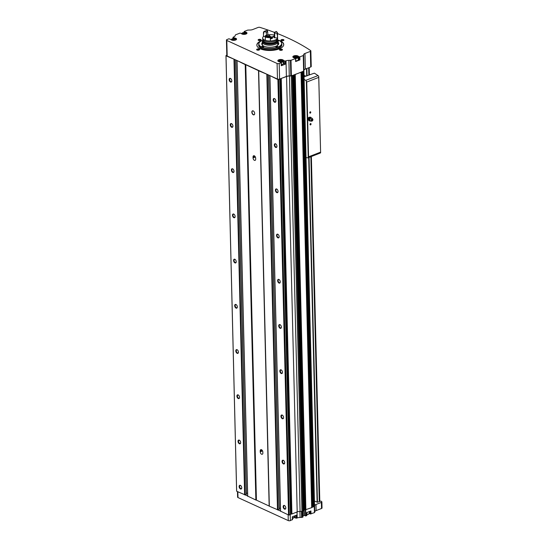 <?xml version="1.0" encoding="UTF-8"?>
<svg xmlns="http://www.w3.org/2000/svg" width="548" height="548" viewBox="0 0 548 548"><rect width="100%" height="100%" fill="white"/><g stroke="black" fill="none" stroke-linecap="round" stroke-linejoin="round"><path stroke-width="0.82" d="M314.552 506.194L314.634 505.66A3.987 1.671 -1.4 0 1 315.984 504.489L321.375 502.393A1.493 0.63 -1.4 0 0 321.882 501.9A1.493 0.63 -1.4 0 0 321.669 501.591A218.22 91.537 -1.4 0 0 320.895 501.071L317.45 502.249L309.045 157.406M314.422 501.023L317.45 502.249M310.223 511.216L310.291 513.969L314.429 512.64L314.785 511.764A3.987 1.671 -1.4 0 1 316.127 510.592L321.525 508.496A1.493 0.63 -1.4 0 0 322.032 508.01L321.882 501.9M310.291 513.969L309.709 513.634A2.863 1.199 -1.4 0 0 309.367 513.25M302.928 515.86L304.366 515.442L305.866 515.969L306.77 515.339M295.858 515.415L295.92 518.168L297.18 517.956A3.987 1.671 -1.4 0 1 300.071 517.483L302.955 517.052L302.749 511.161M295.92 518.168L294.68 517.531A2.863 1.199 -1.4 0 0 294.338 517.141L292.495 518.374M237.476 491.618L237.606 497.166A1.493 0.63 -1.4 0 0 237.983 497.563L288.269 520.586A1.493 0.63 -1.4 0 0 290.378 520.6L292.406 519.531M278.22 40.114A13.453 5.644 178.6 0 1 283.741 44.504A13.453 5.644 178.6 0 1 270.431 50.471A13.453 5.644 178.6 0 1 256.841 45.162A13.453 5.644 178.6 0 1 261.417 40.771A13.453 5.644 178.6 0 1 262.143 40.511M279.987 49.272A1.493 0.63 178.6 0 1 281.891 49.21A1.493 0.63 178.6 0 1 282.302 49.978A1.493 0.63 178.6 0 1 280.987 50.348A1.493 0.63 178.6 0 1 279.658 50.046A1.493 0.63 178.6 0 1 279.987 49.272M257.142 49.108A1.493 0.63 178.6 0 1 259.046 49.046A1.493 0.63 178.6 0 1 259.457 49.82A1.493 0.63 178.6 0 1 258.142 50.19A1.493 0.63 178.6 0 1 256.807 49.882A1.493 0.63 178.6 0 1 257.142 49.108M258.622 39.49A1.493 0.63 178.6 0 1 260.526 39.429A1.493 0.63 178.6 0 1 260.944 40.203A1.493 0.63 178.6 0 1 259.622 40.573A1.493 0.63 178.6 0 1 258.293 40.264A1.493 0.63 178.6 0 1 258.622 39.49M281.466 39.655A1.493 0.63 178.6 0 1 283.371 39.593A1.493 0.63 178.6 0 1 283.789 40.36A1.493 0.63 178.6 0 1 282.473 40.73A1.493 0.63 178.6 0 1 281.138 40.429A1.493 0.63 178.6 0 1 281.466 39.655M283.241 63.054A2.863 1.199 -1.4 0 1 283.583 63.445L285.529 64.082L281.261 65.746L281.186 62.712L279.206 63.486A1.493 0.63 -1.4 0 1 277.096 63.472L226.81 40.449A1.493 0.63 -1.4 0 1 226.44 40.052A1.493 0.63 -1.4 0 1 226.947 39.566L228.927 38.792L230.872 39.435A2.863 1.199 -1.4 0 0 233.955 40.36A2.863 1.199 -1.4 0 0 236.558 39.1A2.863 1.199 -1.4 0 0 234.551 38.004L233.023 37.298L233.749 36.915A3.987 1.671 -1.4 0 0 235.099 35.743L235.455 34.867L240.01 33.092L241.298 33.435A2.863 1.199 -1.4 0 0 244.381 34.36A2.863 1.199 -1.4 0 0 246.984 33.099A2.863 1.199 -1.4 0 0 244.977 32.003L244.278 31.435L247.703 30.106L249.813 30.024A3.987 1.671 -1.4 0 0 252.703 29.551L258.094 27.455A1.493 0.63 -1.4 0 1 260.012 27.4A218.22 91.537 -1.4 0 1 274.356 32.359M281.186 62.712L279.829 61.842A2.863 1.199 -1.4 0 1 277.829 60.753A2.863 1.199 -1.4 0 1 280.425 59.492A2.863 1.199 -1.4 0 1 283.508 60.417L284.748 61.047L286.008 60.842L286.392 76.439L281.056 78.515L286.556 76.515A3.987 1.671 -1.4 0 1 289.44 76.042L292.248 75.693L303.633 71.13L303.996 70.247A3.987 1.671 -1.4 0 1 305.339 69.075L310.73 66.979A1.493 0.63 -1.4 0 0 311.243 66.493L310.86 50.889A1.493 0.63 -1.4 0 0 310.641 50.58A218.22 91.537 -1.4 0 0 277.494 33.572M298.27 59.163A2.863 1.199 -1.4 0 1 298.612 59.554L299.9 59.89L295.632 61.547L295.557 58.52L290.995 60.294L288.899 60.369A3.987 1.671 -1.4 0 0 286.008 60.842M295.557 58.52L294.858 57.951A2.863 1.199 -1.4 0 1 292.851 56.862A2.863 1.199 -1.4 0 1 295.454 55.595A2.863 1.199 -1.4 0 1 298.537 56.519L299.825 56.862L303.25 55.533L303.613 54.649L303.996 70.247M310.86 50.889A1.493 0.63 -1.4 0 1 310.353 51.382L304.962 53.478A3.987 1.671 -1.4 0 0 303.613 54.649M226.44 40.052L226.817 55.649A1.493 0.63 -1.4 0 0 227.187 56.047L277.473 79.07A1.493 0.63 -1.4 0 0 279.583 79.083L281.056 78.515M288.899 60.369L289.276 75.967L292.605 75.419M283.597 44.128A13.453 5.644 178.6 0 1 283.631 44.217A13.453 5.644 178.6 0 1 283.734 44.71M256.854 45.368A13.453 5.644 178.6 0 1 256.937 44.868A13.453 5.644 178.6 0 1 256.964 44.778M304.366 515.442L304.147 509.318A1.247 0.521 -1.4 0 0 304.284 509.106L293.673 75.001M304.215 509.339L304.962 509.681M304.941 508.784L304.284 509.106M269.335 506.126L256.416 500.132L245.778 64.719L258.704 70.747L269.335 506.201L280.487 510.989M225.982 55.752L236.62 490.981A1.993 0.836 -1.4 0 0 236.613 491.07A1.993 0.836 -1.4 0 0 236.654 491.241L247.621 495.94M311.75 507.523L314.525 506.338M306.729 515.634L306.654 512.606L310.921 510.948L310.997 513.976M256.416 500.132L255.902 500.036L245.264 64.623L237.216 60.636M247.71 496.111L255.902 500.036M280.576 511.154L288.543 514.99A1.993 0.836 -1.4 0 0 289.152 515.031L290.406 514.504M290.426 513.921L291.913 513.983L297.194 511.928A3.987 1.671 -1.4 0 1 300.085 511.455L301.955 511.469L303.222 510.818M304.996 509.928L311.75 507.619L301.03 72.144M258.697 70.788L267.451 74.48M245.778 64.719L245.264 64.623M226.81 55.225L225.982 55.567A1.993 0.836 -1.4 0 0 225.968 55.656A1.993 0.836 -1.4 0 0 226.016 55.828L234.585 59.437M270.082 75.686L277.905 79.583A1.993 0.836 -1.4 0 0 278.514 79.618L279.644 79.063M294.557 74.658L301.044 72.274L311.682 507.688M289.276 75.967A3.987 1.671 -1.4 0 0 286.392 76.439M302.976 71.384L303.887 70.925M284.522 509.126A1.993 1.178 -111.2 0 0 285.775 508.263A1.993 1.178 -111.2 0 0 284.796 505.742A1.993 1.178 -111.2 0 0 283.165 506.475A1.993 1.178 -111.2 0 0 284.522 509.126M283.419 463.916A1.993 1.178 -111.2 0 0 284.672 463.053A1.993 1.178 -111.2 0 0 283.693 460.532A1.993 1.178 -111.2 0 0 282.062 461.258A1.993 1.178 -111.2 0 0 283.419 463.916M282.309 418.699A1.993 1.178 -111.2 0 0 283.563 417.836A1.993 1.178 -111.2 0 0 282.583 415.315A1.993 1.178 -111.2 0 0 280.96 416.042A1.993 1.178 -111.2 0 0 282.309 418.699M281.206 373.483A1.993 1.178 -111.2 0 0 282.46 372.626A1.993 1.178 -111.2 0 0 281.48 370.106A1.993 1.178 -111.2 0 0 279.857 370.832A1.993 1.178 -111.2 0 0 281.206 373.483M280.103 328.273A1.993 1.178 -111.2 0 0 281.357 327.409A1.993 1.178 -111.2 0 0 280.377 324.889A1.993 1.178 -111.2 0 0 278.747 325.615A1.993 1.178 -111.2 0 0 280.103 328.273M278.994 283.056A1.993 1.178 -111.2 0 0 280.247 282.193A1.993 1.178 -111.2 0 0 279.268 279.672A1.993 1.178 -111.2 0 0 277.644 280.405A1.993 1.178 -111.2 0 0 278.994 283.056M277.891 237.846A1.993 1.178 -111.2 0 0 279.144 236.983A1.993 1.178 -111.2 0 0 278.165 234.462A1.993 1.178 -111.2 0 0 276.541 235.188A1.993 1.178 -111.2 0 0 277.891 237.846M276.788 192.629A1.993 1.178 -111.2 0 0 278.041 191.766A1.993 1.178 -111.2 0 0 277.062 189.245A1.993 1.178 -111.2 0 0 275.432 189.971A1.993 1.178 -111.2 0 0 276.788 192.629M275.678 147.412A1.993 1.178 -111.2 0 0 276.932 146.556A1.993 1.178 -111.2 0 0 275.952 144.035A1.993 1.178 -111.2 0 0 274.329 144.761A1.993 1.178 -111.2 0 0 275.678 147.412M274.575 102.202A1.993 1.178 -111.2 0 0 275.829 101.339A1.993 1.178 -111.2 0 0 274.849 98.818A1.993 1.178 -111.2 0 0 273.226 99.544A1.993 1.178 -111.2 0 0 274.575 102.202M288.543 514.99L277.905 79.583M255.861 500.036L245.223 64.623M240.483 488.967A1.993 1.178 -111.2 0 0 241.737 488.104A1.993 1.178 -111.2 0 0 240.75 485.583A1.993 1.178 -111.2 0 0 239.127 486.316A1.993 1.178 -111.2 0 0 240.483 488.967M239.373 443.757A1.993 1.178 -111.2 0 0 240.627 442.894A1.993 1.178 -111.2 0 0 239.647 440.373A1.993 1.178 -111.2 0 0 238.024 441.099A1.993 1.178 -111.2 0 0 239.373 443.757M238.27 398.54A1.993 1.178 -111.2 0 0 239.524 397.677A1.993 1.178 -111.2 0 0 238.544 395.156A1.993 1.178 -111.2 0 0 236.914 395.882A1.993 1.178 -111.2 0 0 238.27 398.54M237.168 353.323A1.993 1.178 -111.2 0 0 238.421 352.46A1.993 1.178 -111.2 0 0 237.442 349.939A1.993 1.178 -111.2 0 0 235.811 350.672A1.993 1.178 -111.2 0 0 237.168 353.323M236.058 308.113A1.993 1.178 -111.2 0 0 237.311 307.25A1.993 1.178 -111.2 0 0 236.332 304.729A1.993 1.178 -111.2 0 0 234.708 305.455A1.993 1.178 -111.2 0 0 236.058 308.113M234.955 262.896A1.993 1.178 -111.2 0 0 236.209 262.033A1.993 1.178 -111.2 0 0 235.229 259.512A1.993 1.178 -111.2 0 0 233.606 260.245A1.993 1.178 -111.2 0 0 234.955 262.896M233.852 217.679A1.993 1.178 -111.2 0 0 235.106 216.823A1.993 1.178 -111.2 0 0 234.126 214.302A1.993 1.178 -111.2 0 0 232.496 215.028A1.993 1.178 -111.2 0 0 233.852 217.679M232.742 172.469A1.993 1.178 -111.2 0 0 233.996 171.606A1.993 1.178 -111.2 0 0 233.016 169.085A1.993 1.178 -111.2 0 0 231.393 169.812A1.993 1.178 -111.2 0 0 232.742 172.469M231.64 127.252A1.993 1.178 -111.2 0 0 232.893 126.389A1.993 1.178 -111.2 0 0 231.914 123.869A1.993 1.178 -111.2 0 0 230.29 124.602A1.993 1.178 -111.2 0 0 231.64 127.252M230.537 82.042A1.993 1.178 -111.2 0 0 231.79 81.179A1.993 1.178 -111.2 0 0 230.811 78.659A1.993 1.178 -111.2 0 0 229.18 79.385A1.993 1.178 -111.2 0 0 230.537 82.042M236.654 491.241L226.016 55.828M305.88 509.941L295.242 74.528M302.886 511.106L292.248 75.693M301.955 511.469L291.31 76.056M235.695 59.944L246.395 494.323L245.223 494.844M246.367 493.214L247.552 493.221M260.231 451.805A1.993 1.178 -111.2 0 0 260.944 453.689A1.993 1.178 -111.2 0 0 262.273 454.265A1.993 1.178 -111.2 0 0 262.862 453.004L262.841 452.1A1.993 1.178 -111.2 0 0 262.136 450.216A1.993 1.178 -111.2 0 0 260.807 449.641A1.993 1.178 -111.2 0 0 260.211 450.901L260.231 451.805L262.554 450.901M253.053 157.913A1.993 1.178 -111.2 0 0 253.758 159.797A1.993 1.178 -111.2 0 0 255.087 160.372A1.993 1.178 -111.2 0 0 255.683 159.112L255.663 158.208A1.993 1.178 -111.2 0 0 254.95 156.324A1.993 1.178 -111.2 0 0 253.621 155.748A1.993 1.178 -111.2 0 0 253.032 157.009L253.053 157.913L255.375 157.009M253.299 114.792A2.144 1.267 -111.2 0 0 254.649 113.861A2.144 1.267 -111.2 0 0 253.594 111.155A2.144 1.267 -111.2 0 0 251.847 111.936A2.144 1.267 -111.2 0 0 253.299 114.792M268.561 74.987L279.261 509.373L278.089 509.893M279.233 508.263L280.418 508.27M303.243 509.715L303.859 509.476A1.247 0.521 -1.4 0 0 304.147 509.318M311.723 506.421L312.319 506.188L301.701 71.877M313.388 506.489L312.319 506.188M290.433 514.414L291.7 513.921M292.358 519.826L292.283 516.798L296.55 515.141L296.626 518.168M281.288 40.518A1.226 0.514 178.6 0 1 281.234 40.381A1.226 0.514 178.6 0 1 281.651 39.983A1.226 0.514 178.6 0 1 282.96 39.874A1.226 0.514 178.6 0 1 283.686 40.319A1.226 0.514 178.6 0 1 283.645 40.463M258.444 40.36A1.226 0.514 178.6 0 1 258.389 40.216A1.226 0.514 178.6 0 1 258.807 39.819A1.226 0.514 178.6 0 1 260.115 39.709A1.226 0.514 178.6 0 1 260.841 40.155A1.226 0.514 178.6 0 1 260.793 40.299M256.957 49.978A1.226 0.514 178.6 0 1 256.909 49.834A1.226 0.514 178.6 0 1 257.327 49.436A1.226 0.514 178.6 0 1 258.635 49.327A1.226 0.514 178.6 0 1 259.355 49.772A1.226 0.514 178.6 0 1 259.314 49.916M279.802 50.135A1.226 0.514 178.6 0 1 279.754 49.998A1.226 0.514 178.6 0 1 280.172 49.594A1.226 0.514 178.6 0 1 281.48 49.491A1.226 0.514 178.6 0 1 282.206 49.937A1.226 0.514 178.6 0 1 282.158 50.08M278.144 42.244A8.467 3.555 178.6 0 1 278.733 43.498A8.467 3.555 178.6 0 1 270.349 47.251A8.467 3.555 178.6 0 1 261.793 43.908A8.467 3.555 178.6 0 1 262.314 42.641M277.644 39.908A11.405 4.781 178.6 0 1 281.562 42.833A11.405 4.781 178.6 0 1 270.383 48.484A11.405 4.781 178.6 0 1 258.937 43.388A11.405 4.781 178.6 0 1 262.711 40.271M277.768 40.374A0.993 0.418 178.6 0 1 278.747 40.771A0.993 0.418 178.6 0 1 278.035 41.189M276.178 46.409A0.993 0.418 178.6 0 1 277.24 46.32A0.993 0.418 178.6 0 1 277.836 46.69A0.993 0.418 178.6 0 1 276.85 47.128A0.993 0.418 178.6 0 1 275.843 46.738A0.993 0.418 178.6 0 1 276.178 46.409M262.122 46.313A0.993 0.418 178.6 0 1 263.184 46.224A0.993 0.418 178.6 0 1 263.773 46.587A0.993 0.418 178.6 0 1 262.787 47.032A0.993 0.418 178.6 0 1 261.78 46.635A0.993 0.418 178.6 0 1 262.122 46.313M281.59 42.922A11.46 4.809 178.6 0 1 281.624 43.011A11.46 4.809 178.6 0 1 281.727 43.6A11.46 4.809 178.6 0 1 270.383 48.69A11.46 4.809 178.6 0 1 258.814 44.162A11.46 4.809 178.6 0 1 258.889 43.566A11.46 4.809 178.6 0 1 258.909 43.477M279.884 40.942A13.399 5.617 178.6 0 1 283.569 44.039A13.399 5.617 178.6 0 1 283.659 45.176M256.957 45.827A13.399 5.617 178.6 0 1 256.991 44.689A13.399 5.617 178.6 0 1 260.519 41.415M295.79 60.862A2.493 1.048 -1.4 0 0 297.434 60.568A2.493 1.048 -1.4 0 0 298.283 59.759L298.222 57.314C298.448 56.444 297.194 56.122 294.468 56.341L293.242 57.437A2.493 1.048 -1.4 0 0 293.242 57.444L293.242 57.437M281.412 64.705A2.493 1.048 -1.4 0 0 282.412 64.465A2.493 1.048 -1.4 0 0 283.254 63.65L283.193 61.205C283.419 60.342 282.165 60.013 279.439 60.232L278.213 61.328A2.493 1.048 -1.4 0 0 278.213 61.335L278.213 61.328M297.084 57.273L294.646 57.526L294.365 56.937L296.804 56.684L297.084 57.273M245.483 33.647L243.045 33.908L242.764 33.318L243.846 32.901L245.203 33.065L245.483 33.647M282.062 61.164L280.98 61.582L279.617 61.417L279.336 60.835L280.418 60.41L281.782 60.575L282.062 61.164M235.065 39.648L233.982 40.073L232.619 39.901L232.338 39.319L233.421 38.894L234.777 39.066L235.065 39.648M295.468 57.629L295.441 56.519M296.824 57.376L296.804 56.684M233.448 40.004L233.421 38.894M234.797 39.751L234.777 39.066M280.446 61.52L280.418 60.41M281.795 61.266L281.782 60.575M243.867 34.003L243.846 32.901M245.223 33.75L245.203 33.065M274.952 98.914A1.658 0.98 -111.2 0 0 274.185 98.75A1.658 0.98 -111.2 0 0 273.747 100.216A1.658 0.98 -111.2 0 0 274.822 101.798A1.658 0.98 -111.2 0 0 275.384 101.839A1.658 0.98 -111.2 0 0 275.843 101.202M276.055 144.124A1.658 0.98 -111.2 0 0 275.288 143.966A1.658 0.98 -111.2 0 0 274.849 145.432A1.658 0.98 -111.2 0 0 275.925 147.008A1.658 0.98 -111.2 0 0 276.487 147.049A1.658 0.98 -111.2 0 0 276.946 146.412M277.165 189.341A1.658 0.98 -111.2 0 0 276.398 189.176A1.658 0.98 -111.2 0 0 275.952 190.649A1.658 0.98 -111.2 0 0 277.035 192.225A1.658 0.98 -111.2 0 0 277.596 192.266A1.658 0.98 -111.2 0 0 278.055 191.629M278.268 234.551A1.658 0.98 -111.2 0 0 277.5 234.393A1.658 0.98 -111.2 0 0 277.055 235.859A1.658 0.98 -111.2 0 0 278.137 237.442A1.658 0.98 -111.2 0 0 278.699 237.483A1.658 0.98 -111.2 0 0 279.158 236.846M279.37 279.768A1.658 0.98 -111.2 0 0 278.603 279.61A1.658 0.98 -111.2 0 0 278.165 281.076A1.658 0.98 -111.2 0 0 279.24 282.652A1.658 0.98 -111.2 0 0 279.802 282.693A1.658 0.98 -111.2 0 0 280.261 282.056M280.48 324.985A1.658 0.98 -111.2 0 0 279.713 324.82A1.658 0.98 -111.2 0 0 279.268 326.286A1.658 0.98 -111.2 0 0 280.35 327.868A1.658 0.98 -111.2 0 0 280.912 327.91A1.658 0.98 -111.2 0 0 281.371 327.272M281.583 370.195A1.658 0.98 -111.2 0 0 280.816 370.037A1.658 0.98 -111.2 0 0 280.371 371.503A1.658 0.98 -111.2 0 0 281.453 373.078A1.658 0.98 -111.2 0 0 282.014 373.12A1.658 0.98 -111.2 0 0 282.473 372.482M282.686 415.411A1.658 0.98 -111.2 0 0 281.919 415.247A1.658 0.98 -111.2 0 0 281.48 416.72A1.658 0.98 -111.2 0 0 282.556 418.295A1.658 0.98 -111.2 0 0 283.117 418.336A1.658 0.98 -111.2 0 0 283.576 417.699M283.796 460.621A1.658 0.98 -111.2 0 0 283.028 460.464A1.658 0.98 -111.2 0 0 282.583 461.93A1.658 0.98 -111.2 0 0 283.659 463.512A1.658 0.98 -111.2 0 0 284.227 463.553A1.658 0.98 -111.2 0 0 284.686 462.916M284.898 505.838A1.658 0.98 -111.2 0 0 284.131 505.681A1.658 0.98 -111.2 0 0 283.686 507.147A1.658 0.98 -111.2 0 0 284.768 508.722A1.658 0.98 -111.2 0 0 285.33 508.763A1.658 0.98 -111.2 0 0 285.789 508.126M230.914 78.748A1.658 0.98 -111.2 0 0 230.146 78.59A1.658 0.98 -111.2 0 0 229.701 80.056A1.658 0.98 -111.2 0 0 230.783 81.638A1.658 0.98 -111.2 0 0 231.345 81.679A1.658 0.98 -111.2 0 0 231.804 81.042M232.016 123.964A1.658 0.98 -111.2 0 0 231.249 123.807A1.658 0.98 -111.2 0 0 230.804 125.273A1.658 0.98 -111.2 0 0 231.886 126.848A1.658 0.98 -111.2 0 0 232.448 126.889A1.658 0.98 -111.2 0 0 232.907 126.252M233.119 169.181A1.658 0.98 -111.2 0 0 232.352 169.017A1.658 0.98 -111.2 0 0 231.914 170.49A1.658 0.98 -111.2 0 0 232.989 172.065A1.658 0.98 -111.2 0 0 233.551 172.106A1.658 0.98 -111.2 0 0 234.01 171.469M234.229 214.391A1.658 0.98 -111.2 0 0 233.462 214.234A1.658 0.98 -111.2 0 0 233.016 215.7A1.658 0.98 -111.2 0 0 234.099 217.275A1.658 0.98 -111.2 0 0 234.66 217.316A1.658 0.98 -111.2 0 0 235.119 216.679M235.332 259.608A1.658 0.98 -111.2 0 0 234.565 259.444A1.658 0.98 -111.2 0 0 234.119 260.916A1.658 0.98 -111.2 0 0 235.202 262.492A1.658 0.98 -111.2 0 0 235.763 262.533A1.658 0.98 -111.2 0 0 236.222 261.896M236.435 304.818A1.658 0.98 -111.2 0 0 235.667 304.661A1.658 0.98 -111.2 0 0 235.229 306.127A1.658 0.98 -111.2 0 0 236.304 307.709A1.658 0.98 -111.2 0 0 236.866 307.75A1.658 0.98 -111.2 0 0 237.325 307.113M237.544 350.035A1.658 0.98 -111.2 0 0 236.777 349.877A1.658 0.98 -111.2 0 0 236.332 351.343A1.658 0.98 -111.2 0 0 237.407 352.919A1.658 0.98 -111.2 0 0 237.976 352.96A1.658 0.98 -111.2 0 0 238.435 352.323M238.647 395.252A1.658 0.98 -111.2 0 0 237.88 395.087A1.658 0.98 -111.2 0 0 237.435 396.56A1.658 0.98 -111.2 0 0 238.517 398.136A1.658 0.98 -111.2 0 0 239.079 398.177A1.658 0.98 -111.2 0 0 239.538 397.54M239.75 440.462A1.658 0.98 -111.2 0 0 238.983 440.304A1.658 0.98 -111.2 0 0 238.544 441.77A1.658 0.98 -111.2 0 0 239.62 443.353A1.658 0.98 -111.2 0 0 240.182 443.387A1.658 0.98 -111.2 0 0 240.641 442.757M240.86 485.679A1.658 0.98 -111.2 0 0 240.086 485.514A1.658 0.98 -111.2 0 0 239.647 486.987A1.658 0.98 -111.2 0 0 240.723 488.563A1.658 0.98 -111.2 0 0 241.291 488.604A1.658 0.98 -111.2 0 0 241.743 487.967M253.635 111.189A1.993 1.178 -111.2 0 0 252.642 110.943A1.993 1.178 -111.2 0 0 252.107 112.71A1.993 1.178 -111.2 0 0 253.409 114.614A1.993 1.178 -111.2 0 0 254.087 114.662A1.993 1.178 -111.2 0 0 254.656 113.806M304.024 75.323L305.352 75.932A0.993 0.418 -1.4 0 0 306.051 76.062L314.381 73.158A266.054 157.495 68.8 0 1 318.039 75.59A1.493 0.884 68.8 0 1 318.751 76.569L318.751 77.364L306.736 82.036L306.366 81.282A1.493 0.884 -111.2 0 0 305.688 80.392A266.054 157.495 -111.2 0 0 304.119 79.337M306.031 157.482A266.054 157.495 -111.2 0 0 307.586 157.858A1.493 0.884 -111.2 0 0 307.935 157.838A1.493 0.884 -111.2 0 0 308.229 157.571L308.565 156.824L306.736 82.036M310.586 123.54A0.747 0.514 -65.4 0 1 310.511 124.923A0.747 0.514 -65.4 0 1 310.586 123.54M310.298 111.785A0.747 0.514 -65.4 0 1 310.223 113.169A0.747 0.514 -65.4 0 1 310.298 111.785M318.751 76.569L320.614 152.714L318.751 77.364M320.614 152.714A1.493 0.884 68.8 0 1 320.285 153.036L307.935 157.838M306.051 76.062L304.058 76.836M309.956 112.059A0.61 0.425 -65.4 0 1 310.606 112.593A0.61 0.425 -65.4 0 1 309.778 112.45M310.243 123.814A0.61 0.425 -65.4 0 1 310.894 124.348A0.61 0.425 -65.4 0 1 310.065 124.204M311.209 117.889L310.743 117.217L310.052 117.539A1.747 1.199 -65.4 0 1 311.209 117.889A1.747 1.199 -65.4 0 1 311.278 118.026M310.038 120.738A1.747 1.199 -65.4 0 1 308.976 120.355L309.305 120.964L310.127 120.704M308.935 118.772A1.747 1.199 -65.4 0 1 310.052 117.539L309.23 117.799L308.51 119.676L308.976 120.355A1.747 1.199 -65.4 0 1 308.935 118.772M311.983 119.539A0.5 0.343 -65.4 0 1 311.675 120.348A0.5 0.343 -65.4 0 1 311.983 119.539M311.97 118.909A1.199 0.822 -65.4 0 1 312.703 119.067A1.199 0.822 -65.4 0 1 312.744 120.334A1.199 0.822 -65.4 0 1 311.764 121.135A1.199 0.822 -65.4 0 1 311.106 120.176A1.199 0.822 -65.4 0 1 311.97 118.909M311.764 121.135L310.785 121.156A1.644 1.13 -65.4 0 1 310.134 120.861A1.644 1.13 -65.4 0 1 309.99 119.341A1.644 1.13 -65.4 0 1 311.072 118.094A1.644 1.13 -65.4 0 1 311.435 118.019A1.644 1.13 -65.4 0 1 312.086 118.32L312.703 119.067M310.743 117.217L309.298 117.19L308.606 117.519L309.23 117.799M309.305 120.964L307.887 119.396L308.606 117.519M308.51 119.676L307.887 119.396M277.651 40.114A7.651 3.213 178.6 0 1 277.781 40.408L278.069 41.292A7.919 3.322 178.6 0 1 278.137 41.703A7.919 3.322 178.6 0 1 270.301 45.217A7.919 3.322 178.6 0 1 262.3 42.086A7.919 3.322 178.6 0 1 262.348 41.675L262.595 40.778A7.651 3.213 178.6 0 1 262.711 40.477M277.665 45.279L278.137 41.703M277.781 40.408A7.651 3.213 178.6 0 1 270.274 44.196A7.651 3.213 178.6 0 1 262.595 40.778M277.459 39.353A7.473 3.137 178.6 0 1 277.651 40.018L277.672 40.805A7.473 3.137 178.6 0 1 270.274 44.121A7.473 3.137 178.6 0 1 262.725 41.175L262.704 40.381A7.473 3.137 178.6 0 1 262.862 39.709M277.651 40.018A7.473 3.137 178.6 0 1 270.253 43.333A7.473 3.137 178.6 0 1 262.704 40.381M277.267 39.668L277.274 40.025A7.097 2.98 178.6 0 1 270.253 43.176A7.097 2.98 178.6 0 1 263.081 40.374L263.074 40.018M277.589 37.613A7.473 3.137 178.6 0 1 277.589 37.641L277.617 38.682A7.473 3.137 178.6 0 1 270.219 41.997A7.473 3.137 178.6 0 1 262.677 39.045L262.65 38.004A7.473 3.137 178.6 0 1 263.513 36.497A4.733 1.987 -1.4 0 1 265.657 36.565M277.452 33.983A7.473 3.137 178.6 0 1 277.507 34.339L277.589 37.641A7.473 3.137 178.6 0 1 270.198 40.956A7.473 3.137 178.6 0 1 262.65 38.004M267.794 34.894A7.473 3.137 178.6 0 1 274.274 35.134M274.301 36.339L272.144 37.175A2.493 1.048 178.6 0 1 272.609 37.764A2.493 1.048 178.6 0 1 270.356 38.86M270.301 36.778A2.493 1.048 178.6 0 1 271.815 37.024L274.295 36.065M277.589 37.641A7.473 3.137 178.6 0 1 277.487 38.202A4.733 1.987 -1.4 0 0 274.158 37.723L274.644 37.264L274.158 37.723A4.035 1.692 178.6 0 0 273.863 37.12L274.308 36.572A4.535 1.904 178.6 0 1 274.644 37.257L274.788 33.024A4.781 2.007 178.6 0 0 274.425 32.264L274.308 36.572M270.404 40.949A7.473 3.137 178.6 0 1 265.355 40.333L265.273 37.038A4.733 1.987 -1.4 0 0 265.664 36.969A7.124 2.987 178.6 0 0 270.096 37.511A4.733 1.987 -1.4 0 0 270.322 37.654L270.404 40.949M272.144 37.175L272.178 38.374M271.815 37.024L271.835 37.641M274.212 32.544A4.535 1.904 178.6 0 1 274.541 33.236A4.535 1.904 178.6 0 1 274.541 33.243M270.294 36.476L270.123 36.147A4.733 1.987 -1.4 0 1 269.383 35.127A4.781 2.007 178.6 0 1 267.616 34.908A4.733 1.987 -1.4 0 1 265.527 35.586L265.259 36.312A7.473 3.137 178.6 0 0 270.308 36.928L270.294 36.476A7.473 3.137 178.6 0 1 265.246 35.86M274.425 32.264A4.733 1.987 -1.4 0 0 276.199 31.442A7.227 3.028 178.6 0 1 276.377 31.565A7.227 3.028 178.6 0 1 277.151 33.421L277.391 34.175A7.473 3.137 178.6 0 0 277.494 33.62L277.48 33.168A7.473 3.137 178.6 0 1 277.377 33.723M276.487 31.654A7.473 3.137 178.6 0 1 276.603 31.736A7.473 3.137 178.6 0 1 277.48 33.168M270.123 36.147A7.227 3.028 178.6 0 1 265.527 35.586M270.082 36.935L270.096 37.511A1.123 0.473 178.6 0 1 270.965 37.654L270.952 38.257M265.65 36.435L265.664 36.969M277.391 34.175A4.733 1.987 178.6 0 0 277.076 34.065L277.096 34.791A7.124 2.987 178.6 0 0 277.165 34.353L277.158 34.092M270.322 37.654A7.473 3.137 178.6 0 1 265.273 37.038M277.507 34.339A7.473 3.137 178.6 0 1 277.404 34.901L277.487 38.202M266.431 32.25A4.535 1.904 178.6 0 1 267.712 31.757L267.609 31.435A4.781 2.007 178.6 0 0 266.212 31.976L266.506 35.36M267.712 31.757L267.794 34.949M266.212 31.976A4.733 1.987 -1.4 0 0 263.691 31.777A7.227 3.028 178.6 0 1 267.342 30.359A4.733 1.987 -1.4 0 0 267.273 30.722A4.733 1.987 -1.4 0 0 267.609 31.435M267.342 30.359L267.417 30.914A4.733 1.987 178.6 0 0 267.349 31.058M263.835 32.901A7.473 3.137 178.6 0 0 263.43 33.195A4.733 1.987 -1.4 0 1 263.841 33.175L263.828 32.448A4.733 1.987 178.6 0 0 263.417 32.469L263.691 31.777M263.43 33.195L263.513 36.497M277.151 33.421A4.733 1.987 -1.4 0 0 274.788 33.024M271.096 38.182L271.185 38.113A1.123 0.473 178.6 0 1 270.808 38.339A1.123 0.473 178.6 0 1 270.342 38.442M271.096 38.079L270.965 37.654A1.123 0.473 178.6 0 1 271.185 38.113M270.712 38.367L270.965 37.654M278.096 42.477A1.541 1.062 -65.4 0 1 278.233 43.552A1.541 1.062 -65.4 0 1 277.829 44.443A1.541 1.062 -65.4 0 1 277.651 44.641M278.131 42.333A1.747 1.199 -65.4 0 1 278.247 43.491A1.747 1.199 -65.4 0 1 278.24 43.525M292.495 518.346A2.192 0.918 -1.4 0 0 293.303 518.141A2.192 0.918 -1.4 0 0 293.92 517.75M306.873 514.51A2.192 0.918 -1.4 0 0 308.325 514.25A2.192 0.918 -1.4 0 0 308.942 513.853M285.529 64.082L285.453 61.054M279.206 63.486L279.583 79.083M299.9 59.89L299.825 56.862M290.995 60.294L291.378 75.891M303.25 55.533L303.633 71.13M288.269 520.586L288.125 514.805M237.983 497.563L237.839 491.782M301.626 517.497L301.482 511.462M300.071 517.483L299.92 511.455M314.429 512.64L314.285 506.674M305.866 515.969L305.722 509.983M302.873 517.134L302.729 511.168M302.167 517.408L302.023 511.442M321.525 508.496L321.375 502.393M316.127 510.592L315.984 504.489M277.096 63.472L277.473 79.07M226.81 40.449L227.187 56.047M303.51 55.3L303.893 70.904M280.576 511.346L269.938 75.932M277.487 509.935L266.849 74.521M247.71 496.303L237.072 60.89M244.62 494.885L233.982 59.472M290.406 514.565L279.761 79.152M289.255 515.01L278.617 79.597M314.305 506.667L303.661 71.254M313.929 506.811L303.291 71.404M291.913 513.983L281.268 78.57M297.194 511.928L286.556 76.515M300.085 511.455L289.44 76.042M245.114 494.892L234.476 59.479M246.271 494.44L235.654 59.924M269.157 505.962L258.512 70.548M277.98 509.935L267.342 74.521M279.138 509.482L268.52 74.966M289.152 515.031L278.514 79.618M290.899 513.736L280.268 78.816M291.515 513.771L280.884 78.583M291.755 513.969L281.11 78.556M303.222 510.921L292.584 75.508M304.017 515.435L293.249 75.165M304.996 509.983L294.358 74.734L304.969 509.955M305.168 510.058L294.523 74.665M305.421 510.072L294.776 74.658M312.744 506.188L302.119 71.713M313.415 506.708L302.784 71.459M313.648 506.811L303.01 71.398M290.454 60.383L290.837 75.98M304.962 53.478L305.339 69.075M310.353 51.382L310.73 66.979M297.18 517.956L297.037 511.99M290.378 520.6L290.228 514.634M314.682 512.421L314.538 506.503M314.785 511.764L314.634 505.66M305.517 515.969L305.373 510.078M281.727 43.6L281.747 44.641A11.46 4.809 178.6 0 1 270.411 49.731A11.46 4.809 178.6 0 1 258.841 45.203L258.814 44.162M281.734 43.998A11.611 4.87 178.6 0 1 270.417 49.93A11.611 4.87 178.6 0 1 258.82 44.559M298.612 59.554L298.537 56.519M298.783 59.698L298.715 56.67M299.194 59.89L299.119 56.855M244.99 32.592L244.977 32.003M244.655 32.551L244.641 31.921M244.25 32.538L244.23 31.729M309.826 511.373L309.88 513.784M309.654 511.442L309.709 513.634M283.583 63.445L283.508 60.417M283.761 63.595L283.686 60.561M284.823 64.082L284.748 61.047M234.565 38.586L234.551 38.004M234.229 38.552L234.215 37.915M233.181 38.572L233.153 37.428M294.81 515.819L294.858 517.675M294.646 515.88L294.68 517.531M295.728 58.424A2.493 1.048 -1.4 0 0 297.372 58.129A2.493 1.048 -1.4 0 0 298.222 57.314M295.084 57.999A2.192 0.918 -1.4 0 0 297.174 57.766A2.192 0.918 -1.4 0 0 297.208 56.396A2.192 0.918 -1.4 0 0 293.968 56.595A2.192 0.918 -1.4 0 0 294.612 57.917M246.621 33.702A2.493 1.048 -1.4 0 0 246.621 33.695L246.621 33.695C246.847 32.825 245.593 32.496 242.867 32.716L241.641 33.818M245.278 34.243A2.192 0.918 -1.4 0 0 245.573 34.147A2.192 0.918 -1.4 0 0 245.607 32.777A2.192 0.918 -1.4 0 0 242.367 32.969A2.192 0.918 -1.4 0 0 243.011 34.298M306.873 514.36A2.493 1.048 -1.4 0 0 308.517 514.065A2.493 1.048 -1.4 0 0 309.367 513.257L308.428 514.257L306.873 514.538M280.98 62.301A2.493 1.048 -1.4 0 0 282.35 62.02A2.493 1.048 -1.4 0 0 283.193 61.205M280.062 61.89A2.192 0.918 -1.4 0 0 282.145 61.657A2.192 0.918 -1.4 0 0 282.186 60.294A2.192 0.918 -1.4 0 0 278.939 60.486A2.192 0.918 -1.4 0 0 279.583 61.814M236.195 39.696L236.195 39.696C236.421 38.826 235.167 38.497 232.441 38.716L231.215 39.812A2.493 1.048 -1.4 0 0 231.215 39.819L231.215 39.812M234.852 40.244A2.192 0.918 -1.4 0 0 235.147 40.148A2.192 0.918 -1.4 0 0 235.188 38.778A2.192 0.918 -1.4 0 0 231.941 38.97A2.192 0.918 -1.4 0 0 232.585 40.299M292.495 518.202A2.493 1.048 -1.4 0 0 293.495 517.963A2.493 1.048 -1.4 0 0 294.338 517.148L294.31 516.01M254.909 156.276L253.032 157.009M262.088 450.168L260.211 450.901M317.121 502.256L308.695 157.536M306.702 76.001L306.524 68.616M307.051 75.864L306.873 68.479M319.279 501.536L310.853 156.701M308.86 75.165L308.682 67.774M308.229 157.571L306.366 81.282M320.58 152.152L308.565 156.824M318.039 75.59L305.688 80.392M309.997 120.642A1.425 0.98 -65.4 0 1 309.832 120.492A1.425 0.98 -65.4 0 1 309.702 119.176A1.425 0.98 -65.4 0 1 310.641 118.094A1.425 0.98 -65.4 0 1 310.956 118.026A1.425 0.98 -65.4 0 1 311.182 118.06M309.963 120.649A1.466 1.007 -65.4 0 1 309.325 119.389A1.466 1.007 -65.4 0 1 310.374 117.936A1.466 1.007 -65.4 0 1 311.168 118.026M271.719 37.634A1.973 0.829 178.6 0 1 272.103 38.079A1.973 0.829 178.6 0 1 271.815 38.559M272.137 38.394L271.541 37.47L270.089 37.223A1.767 0.74 178.6 0 1 271.452 37.47A1.767 0.74 178.6 0 1 271.774 38.209A1.767 0.74 178.6 0 1 270.349 38.709M236.613 491.07L225.968 55.656M246.395 494.323L235.777 59.979M247.628 496.207L236.983 60.794M279.261 509.373L268.643 75.028M280.494 511.257L269.849 75.843M290.44 514.531L279.795 79.118M303.27 510.866L292.625 75.453M311.75 507.619L301.112 72.213M313.394 506.681L302.756 71.466M314.559 506.427L303.914 71.014M302.955 517.052L302.811 511.133M295.797 61.39L295.728 58.355M244.134 32.538L244.107 31.599M306.825 512.538L306.894 515.476M281.432 65.582L281.357 62.554M233.058 38.586L233.023 37.298M292.454 516.73L292.529 519.668M309.367 513.257L309.325 511.572M319.799 501.331L311.367 156.502M309.373 74.96L309.195 67.575M309.832 120.492L310.134 120.861M310.956 118.026L311.435 118.019M262.3 42.086L262.376 45.155"/></g></svg>
